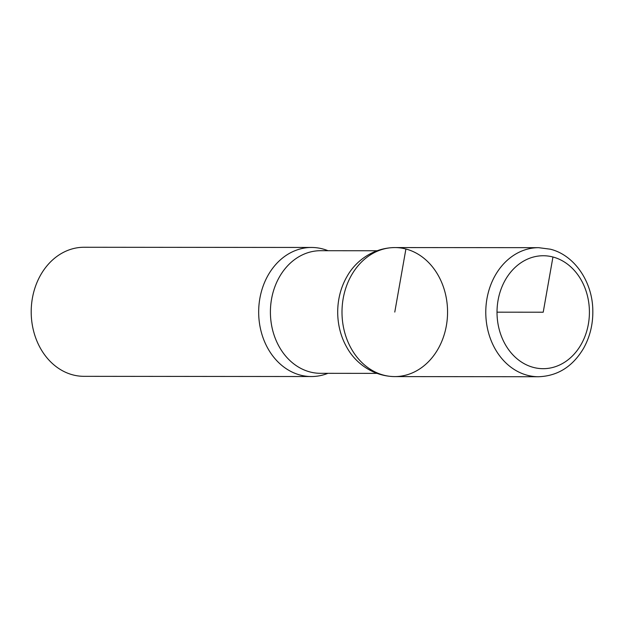 <?xml version="1.0" encoding="UTF-8"?>
<svg xmlns="http://www.w3.org/2000/svg" width="624" height="624" viewBox="0 0 624 624"><rect width="100%" height="100%" fill="white"/><g stroke="black" fill="none" stroke-linecap="round" stroke-linejoin="round"><path stroke-width="0.94" d="M328.013 250.708A64.537 52.798 90.1 0 0 322.6 248.906A64.537 52.798 90.1 0 0 311.532 247.463L84.061 247.26A64.537 52.798 90.1 0 0 31.2 311.75A64.537 52.798 90.1 0 0 83.944 376.327L311.415 376.537A64.537 52.798 90.1 0 0 327.904 373.324M394.828 247.564C372.255 247.829 355.033 261.854 346.983 276.557A61.308 50.162 90.1 0 0 346.921 347.506C354.947 362.224 372.138 376.28 394.711 376.592A64.514 52.783 90.1 0 0 447.26 318.926A64.514 52.783 90.1 0 0 405.904 249.007A64.514 52.783 90.1 0 0 394.828 247.564A64.514 52.783 90.1 0 0 341.999 312.031A64.514 52.783 90.1 0 0 394.711 376.592A64.514 52.783 -89.9 0 1 341.999 312.031A64.514 52.783 -89.9 0 1 394.828 247.564L538.621 247.673A64.537 52.798 90.1 0 0 485.776 312.156A64.537 52.798 90.1 0 0 538.512 376.74C557.645 376.046 572.637 366.616 583.495 348.449C590.07 336.695 593.167 323.778 592.8 309.707C592.27 281.432 574.306 255.091 550.36 249.202L538.621 247.673M311.532 247.463A64.537 52.798 90.1 0 0 258.671 311.953A64.537 52.798 90.1 0 0 311.415 376.537M497.016 312.172L543.215 312.211L552.95 257.002A56.472 46.199 90.1 0 0 499.231 329.527A56.472 46.199 90.1 0 0 577.457 350.095A56.472 46.199 90.1 0 0 552.95 257.002M405.904 249.007L394.781 312.078M376.958 250.754L320.619 250.7A61.308 50.162 90.1 0 0 270.403 311.961A61.308 50.162 90.1 0 0 320.51 373.316L376.849 373.37M394.711 376.592L538.512 376.74"/></g></svg>
